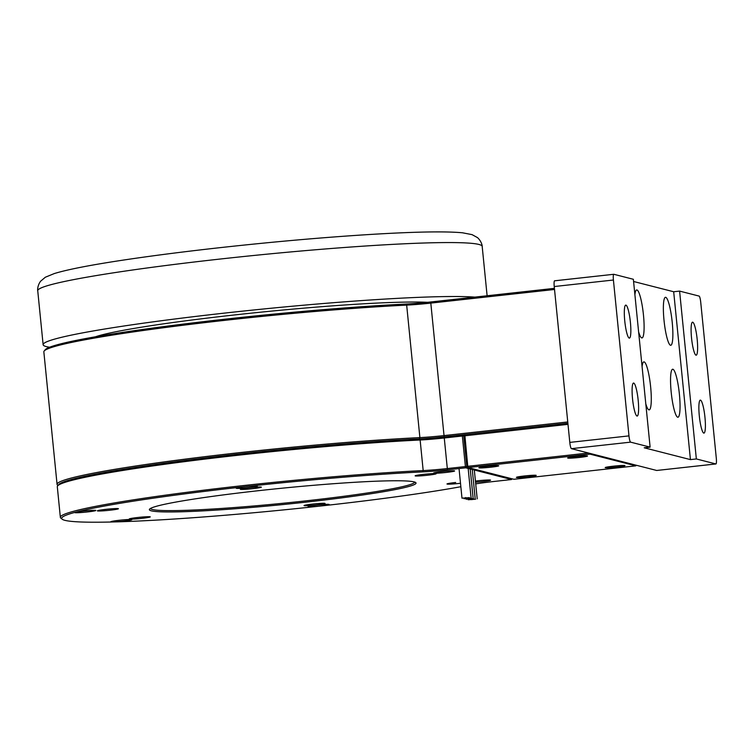 <?xml version="1.0" encoding="UTF-8"?>
<svg xmlns="http://www.w3.org/2000/svg" width="754" height="754" viewBox="0 0 754 754"><rect width="100%" height="100%" fill="white"/><g stroke="black" fill="none" stroke-linecap="round" stroke-linejoin="round"><path stroke-width="1.13" d="M57.973 485.491L57.568 485.161A223.325 13.638 -5.7 0 1 57.068 484.37A223.325 13.638 -5.7 0 1 183.448 459.356A223.325 13.638 -5.7 0 1 419.893 437.603L406.67 305.116A223.325 13.638 174.3 0 0 176.398 326.086A223.325 13.638 174.3 0 0 44.175 351.015A223.325 13.638 174.3 0 0 43.845 351.882L57.068 484.37M58.397 485.218A222.119 13.563 -5.7 0 1 185.767 460.355A222.119 13.563 -5.7 0 1 419.252 438.932A31.385 1.913 174.3 0 0 444.351 436.839L567.885 423.239L464.803 434.587L463.738 435.916L466.792 466.49L463.738 435.916L567.998 424.361M405.793 304.05A31.385 1.913 174.3 0 0 430.892 301.958L430.807 303.108A30.179 1.838 174.3 0 1 406.67 305.116L405.793 304.05A222.119 13.563 174.3 0 0 176.766 324.908A222.119 13.563 174.3 0 0 45.259 349.696L44.175 351.015M567.753 421.957L444.031 435.586A30.179 1.838 -5.7 0 1 419.893 437.603L419.252 438.932A31.385 1.913 174.3 0 0 444.351 436.839L462.438 434.851L464.228 435.312M430.892 301.958L554.416 288.348M460.845 486.716A222.119 13.563 -5.7 0 1 220.969 515.585A222.119 13.563 -5.7 0 1 62.177 519.204L60.857 518.13A223.325 13.638 -5.7 0 1 60.358 517.348L57.304 486.773A223.325 13.638 -5.7 0 1 57.643 485.896A223.325 13.638 -5.7 0 1 189.867 460.967A223.325 13.638 -5.7 0 1 420.129 439.997A30.179 1.838 -5.7 0 0 444.266 437.989L462.343 436.001L465.397 466.566L447.32 468.564L430.807 303.108L554.529 289.479M49.566 347.245A223.325 13.638 -5.7 0 1 43.129 344.691A223.325 13.638 -5.7 0 1 226.671 312.863A223.325 13.638 -5.7 0 1 474.888 297.114M427.518 302.316A175.946 10.745 174.3 0 0 234.88 314.908A175.946 10.745 174.3 0 0 95.513 336.774M57.643 485.896L58.718 484.586A222.119 13.563 -5.7 0 1 190.225 459.789A222.119 13.563 -5.7 0 1 419.252 438.932L420.129 439.997L423.183 470.571A30.179 1.838 -5.7 0 0 447.32 468.564L447.65 469.808A31.385 1.913 -5.7 0 1 422.542 471.9L423.183 470.571A223.325 13.638 -5.7 0 0 186.738 492.334A223.325 13.638 -5.7 0 0 60.358 517.348M462.438 434.851L463.738 435.916L462.343 436.001L462.438 434.851M414.709 482.079A132.789 8.105 -5.7 0 1 305.182 500.939A132.789 8.105 -5.7 0 1 150.47 508.45M442.296 471.552A10.565 0.641 -5.7 0 1 454.605 470.958A10.565 0.641 -5.7 0 1 444.153 472.654A10.565 0.641 -5.7 0 1 433.578 473.06A10.565 0.641 -5.7 0 1 442.296 471.552M475.425 481.08A10.565 0.641 -5.7 0 1 478.253 480.741A10.565 0.641 -5.7 0 1 490.562 480.157A10.565 0.641 -5.7 0 1 475.548 482.24M316.859 505.095A10.565 0.641 -5.7 0 1 329.168 504.511A10.565 0.641 -5.7 0 1 318.725 506.198A10.565 0.641 -5.7 0 1 308.15 506.603A10.565 0.641 -5.7 0 1 316.859 505.095M249.056 487.763A10.565 0.641 -5.7 0 1 261.365 487.169A10.565 0.641 -5.7 0 1 250.912 488.856A10.565 0.641 -5.7 0 1 240.338 489.271A10.565 0.641 -5.7 0 1 249.056 487.763M106.107 509.327A10.565 0.641 -5.7 0 1 118.416 508.743A10.565 0.641 -5.7 0 1 107.973 510.43A10.565 0.641 -5.7 0 1 97.398 510.835A10.565 0.641 -5.7 0 1 106.107 509.327M137.954 517.47A10.565 0.641 -5.7 0 1 150.263 516.886A10.565 0.641 -5.7 0 1 139.82 518.573A10.565 0.641 -5.7 0 1 129.245 518.978A10.565 0.641 -5.7 0 1 137.954 517.47M423.852 474.332A10.565 0.641 -5.7 0 1 436.161 473.738A10.565 0.641 -5.7 0 1 425.708 475.435A10.565 0.641 -5.7 0 1 415.134 475.84A10.565 0.641 -5.7 0 1 423.852 474.332M460.506 483.257A10.565 0.641 -5.7 0 1 446.981 483.983A10.565 0.641 -5.7 0 1 455.699 482.475M312.75 504.049A10.565 0.641 -5.7 0 1 325.059 503.455A10.565 0.641 -5.7 0 1 314.616 505.142A10.565 0.641 -5.7 0 1 304.041 505.557A10.565 0.641 -5.7 0 1 312.75 504.049M244.946 486.707A10.565 0.641 -5.7 0 1 257.255 486.123A10.565 0.641 -5.7 0 1 246.803 487.81A10.565 0.641 -5.7 0 1 236.228 488.215A10.565 0.641 -5.7 0 1 244.946 486.707M83.553 511.061A10.565 0.641 -5.7 0 1 95.862 510.467A10.565 0.641 -5.7 0 1 85.419 512.164A10.565 0.641 -5.7 0 1 74.844 512.569A10.565 0.641 -5.7 0 1 83.553 511.061M119.509 520.251A10.565 0.641 -5.7 0 1 131.818 519.666A10.565 0.641 -5.7 0 1 121.375 521.353A10.565 0.641 -5.7 0 1 110.8 521.759A10.565 0.641 -5.7 0 1 119.509 520.251M466.792 466.49L465.397 466.566L465.727 467.819L466.792 466.49L468.093 467.565L513.908 479.28L635.82 465.849L589.996 454.134L468.093 467.565L467.763 466.311L466.792 466.49M512.117 478.818L511.542 479.535L465.727 467.819L447.65 469.808M62.177 519.204A222.119 13.563 -5.7 0 1 181.318 494.332A222.119 13.563 -5.7 0 1 422.542 471.9M475.708 483.898A31.385 1.913 -5.7 0 1 493.465 481.533L511.542 479.535M259.894 490.534A133.995 8.181 -5.7 0 1 415.737 482.579A133.995 8.181 -5.7 0 1 283.513 504.501A133.995 8.181 -5.7 0 1 149.565 509.148A133.995 8.181 -5.7 0 1 259.894 490.534M487.122 466.368A9.962 0.613 -5.7 0 1 498.733 465.812A9.962 0.613 -5.7 0 1 488.884 467.405A9.962 0.613 -5.7 0 1 478.913 467.791A9.962 0.613 -5.7 0 1 487.122 466.368M575.886 456.594A9.962 0.613 -5.7 0 1 587.498 456.038A9.962 0.613 -5.7 0 1 577.649 457.631A9.962 0.613 -5.7 0 1 567.677 458.008A9.962 0.613 -5.7 0 1 575.886 456.594M613.388 466.179A9.962 0.613 -5.7 0 1 624.991 465.623A9.962 0.613 -5.7 0 1 615.141 467.216A9.962 0.613 -5.7 0 1 605.179 467.603A9.962 0.613 -5.7 0 1 613.388 466.179M524.624 475.953A9.962 0.613 -5.7 0 1 536.226 475.397A9.962 0.613 -5.7 0 1 526.377 476.99A9.962 0.613 -5.7 0 1 516.415 477.376A9.962 0.613 -5.7 0 1 524.624 475.953M590.476 453.531L589.996 454.134L589.788 453.361M588.459 453.013L467.763 466.311L464.803 434.587M635.82 465.849L636.301 465.246M613.718 274.296L554.671 280.808A6.032 0.999 83.7 0 0 554.605 280.799A6.032 0.999 83.7 0 0 554.237 286.539L569.798 442.4A6.032 0.999 83.7 0 0 571.419 448.658L656.696 470.468A6.032 0.999 83.7 0 0 656.753 470.468A6.032 0.999 83.7 0 0 656.819 470.449M613.417 280.017L628.977 435.887A6.032 0.999 83.7 0 0 630.598 442.146L650.118 447.131L633.36 279.282L613.841 274.286A6.032 0.999 83.7 0 0 613.784 274.286A6.032 0.999 83.7 0 0 613.417 280.017L554.237 286.539M679.599 291.101L696.347 458.95L715.866 463.946A6.032 0.999 83.7 0 0 715.932 463.955A6.032 0.999 83.7 0 0 716.3 458.215L700.739 302.345A6.032 0.999 83.7 0 0 699.118 296.086L679.599 291.101L673.68 291.751L633.586 281.496M696.347 458.95L690.438 459.61L644.199 447.782L650.118 447.131M625.933 305.125A16.597 2.733 -96.3 0 1 630.353 321.826A16.597 2.733 -96.3 0 1 629.392 338.112A16.597 2.733 -96.3 0 1 624.859 321.911A16.597 2.733 -96.3 0 1 625.763 305.116A16.597 2.733 -96.3 0 1 625.933 305.125M633.709 383.06A16.597 2.733 -96.3 0 1 638.129 399.761A16.597 2.733 -96.3 0 1 637.177 416.048A16.597 2.733 -96.3 0 1 632.644 399.846A16.597 2.733 -96.3 0 1 633.539 383.051A16.597 2.733 -96.3 0 1 633.709 383.06M673.68 291.751L690.438 459.61M677.695 417.207A24.147 3.977 83.7 0 0 677.94 417.226A24.147 3.977 83.7 0 0 679.25 392.796A24.147 3.977 83.7 0 0 672.653 369.234A24.147 3.977 83.7 0 0 671.267 392.919A24.147 3.977 83.7 0 0 677.695 417.207M670.513 345.266A24.147 3.977 83.7 0 0 670.758 345.285A24.147 3.977 83.7 0 0 672.068 320.855A24.147 3.977 83.7 0 0 665.471 297.293A24.147 3.977 83.7 0 0 664.086 320.987A24.147 3.977 83.7 0 0 670.513 345.266M638.61 331.873A24.147 3.977 83.7 0 0 641.748 337.915A24.147 3.977 83.7 0 0 641.993 337.933A24.147 3.977 83.7 0 0 643.303 313.504A24.147 3.977 83.7 0 0 636.706 289.941A24.147 3.977 83.7 0 0 634.896 294.673M645.792 403.814A24.147 3.977 83.7 0 0 648.921 409.856A24.147 3.977 83.7 0 0 649.175 409.874A24.147 3.977 83.7 0 0 650.485 385.435A24.147 3.977 83.7 0 0 643.888 361.873A24.147 3.977 83.7 0 0 642.078 366.604M692.709 322.203A16.597 2.733 -96.3 0 1 697.13 338.895A16.597 2.733 -96.3 0 1 696.178 355.191A16.597 2.733 -96.3 0 1 691.644 338.989A16.597 2.733 -96.3 0 1 692.54 322.184A16.597 2.733 -96.3 0 1 692.709 322.203M700.494 400.138A16.597 2.733 -96.3 0 1 704.905 416.83A16.597 2.733 -96.3 0 1 703.953 433.116A16.597 2.733 -96.3 0 1 699.42 416.915A16.597 2.733 -96.3 0 1 700.315 400.12A16.597 2.733 -96.3 0 1 700.494 400.138M469.44 497.631L461.985 498.168L469.44 497.631M471.495 498.158L464.04 498.696L471.495 498.158M473.55 498.686L466.095 499.214L473.55 498.686M475.604 499.214L468.149 499.742L475.604 499.214M221.29 258.914A223.325 13.638 -5.7 0 1 482.183 246.379C482.409 246.586 481.853 241.582 477.518 237.623L472.061 234.635L462.541 232.798C445.162 231.158 413.56 231.77 367.735 234.617C322.42 237.482 273.853 241.751 222.053 247.435C187.077 251.299 155.588 255.304 127.586 259.451C92.553 264.635 68.133 269.329 54.316 273.551L45.344 277.227L40.593 281.233C37.116 285.964 37.568 290.987 37.738 290.742A223.325 13.638 -5.7 0 1 221.29 258.914M628.977 435.887L569.798 442.4M571.419 448.658L630.598 442.146M715.866 463.946L656.696 470.468M37.738 290.742L43.129 344.691M482.183 246.379L487.112 295.766M554.605 280.799L613.784 274.286M656.753 470.468L715.932 463.955M459.035 468.554L461.985 498.168M468.159 468.441L471.033 497.282M465.642 497.527L465.699 498.092M463.993 498.206L464.04 498.696M470.213 468.969L473.088 497.81M467.697 498.055L467.753 498.611M466.047 498.733L466.095 499.214M472.268 469.497L475.143 498.337M469.751 498.582L469.808 499.139M468.102 499.252L468.149 499.742M474.323 470.015L477.197 498.865M471.806 499.11L471.863 499.666"/></g></svg>
